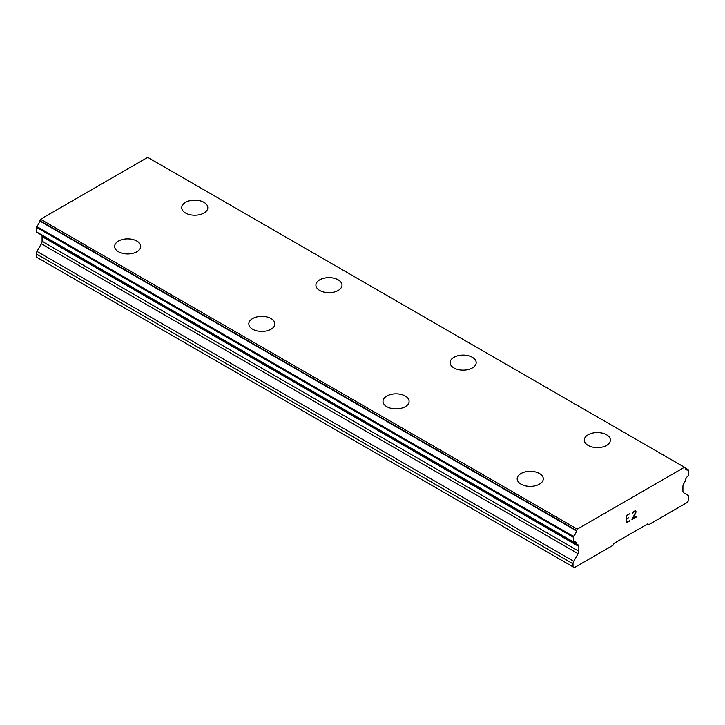 <?xml version="1.0" encoding="UTF-8"?>
<svg xmlns="http://www.w3.org/2000/svg" width="725" height="725" viewBox="0 0 725 725"><rect width="100%" height="100%" fill="white"/><g stroke="black" fill="none" stroke-linecap="round" stroke-linejoin="round"><path stroke-width="1.09" d="M181.712 207.676A13.05 7.531 180 0 1 189.769 200.716A13.05 7.531 180 0 1 203.988 202.347A13.05 7.531 180 0 1 207.812 207.685A13.05 7.531 180 0 1 199.756 214.636A13.05 7.531 180 0 1 185.537 213.005A13.05 7.531 180 0 1 181.712 207.676A13.05 7.531 180 0 1 189.778 200.734A13.05 7.531 180 0 1 203.988 202.366A13.05 7.531 180 0 1 207.812 207.676M338.176 279.841A13.05 7.531 180 0 1 342.001 285.161A13.05 7.531 180 0 1 333.944 292.112A13.05 7.531 180 0 1 319.725 290.471A13.05 7.531 180 0 1 315.91 285.152A13.05 7.531 180 0 1 323.966 278.21A13.05 7.531 180 0 1 338.176 279.841M315.91 285.152A13.05 7.531 180 0 1 323.957 278.192A13.05 7.531 180 0 1 338.176 279.823A13.05 7.531 180 0 1 342.001 285.152M472.365 357.316A13.05 7.531 180 0 1 476.189 362.636A13.05 7.531 180 0 1 468.132 369.578A13.05 7.531 180 0 1 453.913 367.947A13.05 7.531 180 0 1 450.098 362.627A13.05 7.531 180 0 1 458.155 355.685A13.05 7.531 180 0 1 472.365 357.316M450.098 362.627A13.05 7.531 180 0 1 458.146 355.667A13.05 7.531 180 0 1 472.365 357.298A13.05 7.531 180 0 1 476.189 362.627M584.287 440.111A13.05 7.531 180 0 1 592.352 433.151A13.05 7.531 180 0 1 606.562 434.792A13.05 7.531 180 0 1 610.377 440.111M606.562 434.773A13.05 7.531 180 0 1 610.377 440.093A13.05 7.531 180 0 1 602.33 447.053A13.05 7.531 180 0 1 588.111 445.422A13.05 7.531 180 0 1 584.287 440.093A13.05 7.531 180 0 1 592.343 433.142A13.05 7.531 180 0 1 606.562 434.773M114.623 246.409A13.05 7.531 180 0 1 122.67 239.449A13.05 7.531 180 0 1 136.889 241.09A13.05 7.531 180 0 1 140.713 246.418A13.05 7.531 180 0 1 132.657 253.369A13.05 7.531 180 0 1 118.438 251.738A13.05 7.531 180 0 1 114.623 246.409A13.05 7.531 180 0 1 122.679 239.468A13.05 7.531 180 0 1 136.889 241.108A13.05 7.531 180 0 1 140.713 246.409M271.087 318.583A13.05 7.531 180 0 1 274.902 323.894A13.05 7.531 180 0 1 266.854 330.845A13.05 7.531 180 0 1 252.635 329.213A13.05 7.531 180 0 1 248.811 323.885A13.05 7.531 180 0 1 256.877 316.943A13.05 7.531 180 0 1 271.087 318.583M248.811 323.885A13.05 7.531 180 0 1 256.868 316.925A13.05 7.531 180 0 1 271.087 318.556A13.05 7.531 180 0 1 274.902 323.885M382.999 401.36A13.05 7.531 180 0 1 391.056 394.4A13.05 7.531 180 0 1 405.275 396.031A13.05 7.531 180 0 1 409.09 401.369A13.05 7.531 180 0 1 401.043 408.32A13.05 7.531 180 0 1 386.824 406.689A13.05 7.531 180 0 1 382.999 401.36A13.05 7.531 180 0 1 391.065 394.418A13.05 7.531 180 0 1 405.275 396.049A13.05 7.531 180 0 1 409.09 401.36M517.188 478.844A13.05 7.531 180 0 1 525.253 471.893A13.05 7.531 180 0 1 539.463 473.525A13.05 7.531 180 0 1 543.288 478.844M539.463 473.507A13.05 7.531 180 0 1 543.288 478.835A13.05 7.531 180 0 1 535.231 485.795A13.05 7.531 180 0 1 521.012 484.164A13.05 7.531 180 0 1 517.188 478.835A13.05 7.531 180 0 1 525.244 471.875A13.05 7.531 180 0 1 539.463 473.507M626.618 518.837L628.367 517.822L626.618 519.317L626.618 522.199L629.826 520.831L626.201 522.924L626.201 515.711L629.826 513.617L626.618 515.946L626.618 518.837L626.608 515.946L629.817 513.617M626.618 522.199L626.608 519.308L628.357 517.831M629.826 520.831L629.817 520.351M626.201 522.906L629.817 520.822M632.327 513.989L633.541 511.469L635.345 510.772L635.961 511.478L635.644 510.944M635.961 511.478L635.961 512.194L635.952 511.469M635.961 512.194L635.662 513.055L635.952 512.185M635.662 513.055L634.774 514.922L635.644 513.055M634.774 514.922L632.834 518.611L634.765 514.913M632.834 518.611L636.233 516.644M631.964 519.58L636.233 517.115L631.955 519.598L635.535 512.394L634.71 511.279L633.025 512.566L632.753 513.753L633.016 512.566L635.263 511.279M578.106 553.71A3.562 2.057 -60 0 0 578.831 551.227L578.831 546.469A3.562 2.057 -60 0 0 578.097 544.883A3.562 2.057 -60 0 0 578.07 544.874L576.611 543.931A5.601 3.235 -60 0 0 575.496 542.028A5.601 3.235 -60 0 0 573.393 541.965L573.375 536.337A5.601 3.235 -60 0 0 576.402 530.845L577.281 529.15L684.482 467.253L685.361 467.933A5.601 3.235 -60 0 0 686.475 469.818A5.601 3.235 -60 0 0 688.388 469.936L688.36 475.591A5.601 3.235 -60 0 0 685.152 481.264L683.693 483.892A3.562 2.057 -60 0 0 682.923 486.375L682.923 491.133A3.562 2.057 -60 0 0 683.657 492.764L688.025 495.338A3.562 2.057 -60 0 1 688.75 496.978L688.75 500.042L687.409 502.371L648.83 524.637L647.842 523.858L613.921 543.442L612.933 545.363L574.354 567.639L573.013 566.868L573.013 563.796A3.562 2.057 -60 0 1 573.738 561.313L578.106 553.71L41.343 243.808L36.975 251.421A3.562 2.057 120 0 0 36.25 253.904L36.25 256.967L573.013 566.868M41.597 235.19A3.562 2.057 -60 0 1 42.077 236.577L42.077 241.334A3.562 2.057 -60 0 1 41.343 243.808M39.857 234.066L576.683 544.122M684.482 467.253L147.719 157.361L40.518 219.249L39.639 220.944A5.601 3.235 -60 0 1 36.612 226.436L36.64 232.072M648.83 524.637L647.652 523.967M577.281 529.15L40.518 219.249M576.402 530.845L39.639 220.944M578.831 546.469L42.077 236.577M688.388 469.936L685.415 468.214M576.529 530.473L39.775 220.572M573.375 536.337L36.612 226.436M573.013 537.071L36.25 227.179M573.013 541.657L36.25 231.764M576.611 543.931L573.239 541.992M578.831 551.227L42.077 241.334M573.738 561.313L36.975 251.421M573.013 563.796L36.25 253.904M688.614 469.945L685.388 468.087M573.149 541.965L36.386 232.063"/></g></svg>
